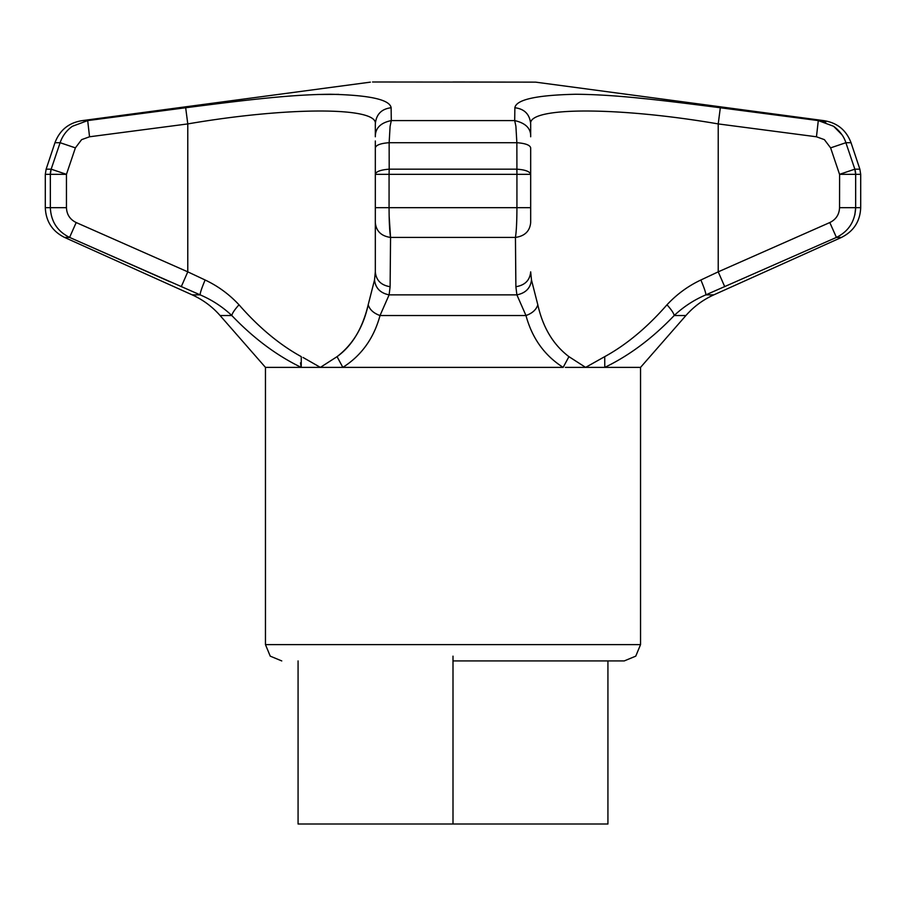 <?xml version="1.0" encoding="UTF-8"?>
<svg xmlns="http://www.w3.org/2000/svg" width="906" height="906" viewBox="0 0 906 906"><rect width="100%" height="100%" fill="white"/><g stroke="black" fill="none" stroke-linecap="round" stroke-linejoin="round"><path stroke-width="1.36" d="M298.074 660.927L298.074 824.007L607.926 824.007L607.926 660.927M453 824.007L453 656.148M530.678 136.783L530.678 123.918L530.678 136.783C531.063 128.527 525.729 123.125 514.699 120.589L391.29 120.589C380.554 122.786 375.231 128.188 375.322 136.783L375.322 123.918C376.228 114.326 381.494 108.935 391.132 107.746L391.29 120.589L390.101 126.274L389.138 142.706C380.588 143.352 375.979 145.062 375.322 147.871L375.322 142.457M389.161 216.432L390.554 237.417C389.603 231.336 389.104 221.426 389.07 207.678L530.678 207.678L530.678 222.548L530.678 147.871C530.021 145.062 525.412 143.352 516.862 142.706L515.899 126.274L514.699 120.589L514.868 107.746C516.182 99.615 536.465 95.119 575.74 94.258C616.646 94.564 661.516 100.249 720.327 107.746L818.299 120.589L833.599 126.274C839.839 130.962 843.939 136.444 845.887 142.706L854.834 169.173L839.545 174.337L860.7 174.337L859.862 169.173L854.834 169.173L845.887 142.706L830.609 147.871L824.392 139.649L816.453 136.783L818.299 120.589L825.751 122.253M372.547 81.993L535.616 82.14L823.475 120.589L818.299 120.589L714.517 106.999M645.298 98.743L638.266 98.029M514.71 119.184L514.868 107.746C524.506 108.935 529.772 114.326 530.678 123.918C527.949 106.659 618.549 106.772 718.22 123.918L718.118 123.896M833.599 126.274L841.957 134.756M839.602 174.314L839.545 207.678L860.7 207.678C860.111 221.358 853.701 231.268 841.47 237.417L836.419 237.417C848.616 231.336 855.038 221.415 855.66 207.678L855.66 174.337A16.308 16.104 90 0 0 854.834 169.173L855.66 174.337M855.004 174.337L853.928 174.337M845.445 174.337L839.545 174.337L830.609 147.871M855.66 207.757L854.822 215.016M829.828 222.536L829.805 222.548C836 219.512 839.239 214.552 839.545 207.678M565.333 367.383L604.778 367.383L604.721 356.647C626.386 344.767 647.144 327.474 666.997 304.79C676.782 294.291 688.084 286.024 700.893 279.988C688.084 286.024 676.782 294.291 666.997 304.79C671.38 309.693 673.781 313.272 674.189 315.526C683.498 306.783 694.053 299.886 705.876 294.858L836.419 237.417L829.805 222.548L718.22 271.845L724.743 286.715L718.22 271.845L700.893 279.988C704.29 288.165 705.944 293.114 705.876 294.858L713.826 294.858L841.47 237.417M516.805 169.173L389.195 169.173L389.07 174.337L375.322 174.337L375.322 147.871L375.322 174.337C375.945 171.574 380.577 169.852 389.195 169.173L389.138 142.706L516.862 142.706L516.93 174.337L530.678 174.337C529.806 171.461 525.174 169.75 516.805 169.173A16.308 2.559 90 0 1 516.93 174.337L389.07 174.337L389.07 207.678L375.322 207.678L375.322 174.269M530.678 207.678L530.678 222.548C529.863 231.143 524.778 236.104 515.446 237.417L515.888 286.715C524.982 285.231 529.908 280.271 530.678 271.845L531.482 279.988C530.486 288.165 525.616 293.114 516.884 294.858L515.888 286.715M640.542 367.383L685.921 315.526L674.189 315.526C652.501 338.221 629.364 355.503 604.778 367.383L640.542 367.383L640.542 644.619L265.458 644.619L265.458 367.383L320.384 367.383L337.066 356.647L342.842 367.383L563.158 367.383L568.934 356.647L585.582 367.372M585.616 367.383L604.721 356.647M720.327 107.746L718.22 123.918L718.22 271.845L829.805 222.548M375.322 271.845C376.092 280.271 381.018 285.231 390.112 286.715C381.018 285.231 376.092 280.271 375.322 271.845L375.322 140.974L375.322 271.845L374.518 279.988C375.514 288.165 380.384 293.114 389.116 294.858L390.112 286.715L390.554 237.417L515.446 237.417L516.024 232.842M374.518 279.988L368.187 304.79C369.716 309.693 373.668 313.272 380.022 315.526L389.116 294.858L516.884 294.858L525.978 315.526C532.105 338.21 544.506 355.492 563.158 367.383M337.066 356.647C352.117 345.82 362.491 328.538 368.187 304.79C363.295 327.179 352.921 344.473 337.066 356.647M303.012 357.451L320.384 367.383L342.842 367.383C361.505 355.503 373.895 338.21 380.022 315.526L525.978 315.526C532.332 313.272 536.284 309.693 537.813 304.79L531.482 279.988M516.93 174.337L516.93 207.678C516.896 221.426 516.397 231.336 515.446 237.417L515.82 281.811M390.554 237.417C381.222 236.104 376.137 231.143 375.322 222.548L375.322 207.678M568.934 356.647C553.249 344.756 542.875 327.474 537.813 304.79M453 660.927L624.234 660.927L635.763 656.148L640.542 644.619M302.797 367.383L301.222 367.383L300.486 362.842M205.107 279.988C201.71 288.165 200.056 293.114 200.124 294.858C211.947 299.886 222.502 306.783 231.811 315.526C232.219 313.272 234.62 309.693 239.003 304.79C258.844 327.474 279.603 344.756 301.279 356.647L301.222 367.383C276.624 355.492 253.487 338.21 231.811 315.526C232.219 313.272 234.62 309.693 239.003 304.79C229.218 294.291 217.916 286.024 205.107 279.988L187.78 271.845L187.78 123.918C287.451 106.772 378.051 106.659 375.322 123.918M181.257 286.715L187.78 271.845L76.195 222.548L69.581 237.417L200.124 294.858L192.174 294.858C202.955 299.75 212.264 306.636 220.079 315.526L231.811 315.526M190.928 107.067L185.673 107.746L187.78 123.918L185.673 107.746C244.473 100.249 289.342 94.575 330.26 94.258C369.535 95.119 389.818 99.615 391.132 107.746M192.174 294.858L64.53 237.417C52.299 231.268 45.889 221.358 45.3 207.678L66.455 207.678L66.455 174.337L75.391 147.871L81.608 139.649L89.547 136.783L87.689 120.589L185.673 107.746L87.689 120.589L82.525 120.589L370.384 82.14M338.855 94.371L317.089 94.484M87.701 120.589L72.401 126.274C66.557 130.419 62.457 135.9 60.113 142.706L51.166 169.173L60.113 142.706L54.96 142.706C59.83 129.954 69.015 122.582 82.525 120.589M170.068 281.811L69.581 237.417C57.384 231.336 50.974 221.426 50.34 207.678L50.34 174.337A16.308 16.104 90 0 1 51.166 169.173L50.34 174.337L66.455 174.337L51.166 169.173L46.138 169.173L54.96 142.706M69.592 217.247L69.105 216.545M66.455 207.678C66.75 214.541 70 219.501 76.195 222.548M75.391 147.871L60.113 142.706M530.678 174.337L530.678 147.871M823.475 120.589C836.985 122.582 846.17 129.954 851.04 142.706L845.887 142.706M718.22 123.918L816.453 136.783M89.547 136.783L187.78 123.918M64.53 237.417L69.581 237.417M45.3 207.678L45.3 174.337L50.34 174.337M453 81.993L535.616 82.14M851.04 142.706L859.862 169.173M685.921 315.526C693.736 306.636 703.045 299.75 713.826 294.858M860.7 207.678L860.7 174.337M375.322 147.871L375.322 153.522M265.458 644.619L270.237 656.148L281.766 660.927M265.458 367.383L220.079 315.526M45.3 174.337L46.138 169.173"/></g></svg>

